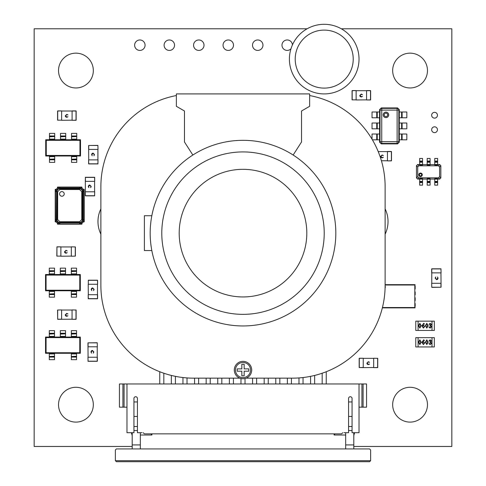 <?xml version="1.0" encoding="UTF-8"?>
<svg xmlns="http://www.w3.org/2000/svg" width="486" height="486" viewBox="0 0 486 486"><rect width="100%" height="100%" fill="white"/><g stroke="black" fill="none" stroke-linecap="round" stroke-linejoin="round"><path stroke-width="0.73" d="M80.324 353.292L80.324 337.053L45.52 337.053L45.52 353.292L80.324 353.292L79.765 352.739L79.765 337.612L80.324 337.053M79.765 337.612L46.079 337.612L45.52 337.053M46.079 337.612L46.079 352.739L45.52 353.292M46.079 352.739L79.765 352.739M65.531 337.053L65.531 336.397L60.313 336.397L60.313 330.668L65.531 330.668L65.531 333.833L60.313 333.833M60.313 337.053L60.313 336.397M60.313 334.089L65.531 333.833M65.531 334.089L65.531 336.397M49.286 353.292L49.286 353.954L54.511 353.954L54.511 359.676L49.286 359.676L49.286 356.511L54.511 356.511M54.511 353.292L54.511 353.954M54.511 356.256L49.286 356.511M49.286 356.256L49.286 353.954M71.333 353.292L71.333 353.954L76.551 353.954L76.551 359.676L71.333 359.676L71.333 356.511L76.551 356.511M76.551 353.292L76.551 353.954M76.551 356.256L71.333 356.511M71.333 356.256L71.333 353.954M54.511 337.053L54.511 336.397L49.286 336.397L49.286 330.668L54.511 330.668L54.511 333.833L49.286 333.833M49.286 337.053L49.286 336.397M49.286 334.089L54.511 333.833M54.511 334.089L54.511 336.397M76.551 337.053L76.551 336.397L71.333 336.397L71.333 330.668L76.551 330.668L76.551 333.833L71.333 333.833M71.333 337.053L71.333 336.397M71.333 334.089L76.551 333.833M76.551 334.089L76.551 336.397M80.518 156.012L80.518 139.768L45.714 139.768L45.714 156.012L80.518 156.012L79.959 155.453L79.959 140.326L80.518 139.768M79.959 140.326L46.273 140.326L45.714 139.768M46.273 140.326L46.273 155.453L45.714 156.012M46.273 155.453L79.959 155.453M65.725 139.768L65.725 139.111L60.507 139.111L60.507 133.389L65.725 133.389L65.725 136.548L60.507 136.548M60.507 139.768L60.507 139.111M60.507 136.809L65.725 136.548M65.725 136.809L65.725 139.111M49.481 156.012L49.481 156.668L54.705 156.668L54.705 162.391L49.481 162.391L49.481 159.226L54.705 159.226M54.705 156.012L54.705 156.668M54.705 158.971L49.481 159.226M49.481 158.971L49.481 156.668M71.527 156.012L71.527 156.668L76.745 156.668L76.745 162.391L71.527 162.391L71.527 159.226L76.745 159.226M76.745 156.012L76.745 156.668M76.745 158.971L71.527 159.226M71.527 158.971L71.527 156.668M54.705 139.768L54.705 139.111L49.481 139.111L49.481 133.389L54.705 133.389L54.705 136.548L49.481 136.548M49.481 139.768L49.481 139.111M49.481 136.809L54.705 136.548M54.705 136.809L54.705 139.111M76.745 139.768L76.745 139.111L71.527 139.111L71.527 133.389L76.745 133.389L76.745 136.548L71.527 136.548M71.527 139.768L71.527 139.111M71.527 136.809L76.745 136.548M76.745 136.809L76.745 139.111M57.652 219.544L59.857 221.75L79.583 221.75L81.788 219.544L81.788 191.697L79.583 189.491L59.857 189.491L57.652 191.697L57.652 219.544L56.959 219.544A2.898 2.898 0 0 0 59.857 222.442L79.583 222.442A2.898 2.898 0 0 0 82.48 219.544L82.48 191.697A2.898 2.898 0 0 0 79.583 188.799L59.857 188.799A2.898 2.898 0 0 0 56.959 191.697L56.959 219.544L56.728 191.697L57.676 189.443L59.857 188.568L79.583 188.799L79.583 189.491M79.583 221.75L79.583 222.442L59.857 222.442L59.857 221.75M59.857 188.568L79.583 188.568L81.836 189.516L82.717 191.697L82.717 219.544L81.763 221.804L79.583 222.673L59.857 222.673L57.597 221.719L56.728 219.544M57.597 221.719L59.857 222.788L79.564 222.795L81.763 221.804L82.833 219.526L82.833 191.697L81.836 189.516L79.564 188.447L59.857 188.453L57.676 189.443L56.607 191.715L56.607 219.526L57.597 221.719M59.857 222.788L79.564 222.795M56.607 219.526L56.376 219.544C56.686 221.555 57.846 222.716 59.857 223.025L59.827 223.894L79.613 223.894L79.583 223.025C81.593 222.716 82.754 221.555 83.063 219.544L82.833 219.526M56.607 191.715L56.376 219.544A3.785 3.785 0 0 0 59.857 223.025A3.785 3.785 0 0 1 56.376 219.544L55.507 219.575C55.89 222.072 57.33 223.511 59.827 223.894M59.857 188.453L59.857 188.216C57.846 188.525 56.686 189.686 56.376 191.697L55.507 191.666C55.872 189.145 57.312 187.705 59.827 187.347L59.857 188.216A3.785 3.785 0 0 0 56.376 191.697A3.785 3.785 0 0 1 59.857 188.216L79.583 188.216L79.613 187.347C82.134 187.711 83.574 189.151 83.932 191.666L83.063 191.697C82.754 189.686 81.593 188.525 79.583 188.216L79.564 188.447M82.833 191.697L83.063 191.697A3.785 3.785 0 0 0 79.583 188.216A3.785 3.785 0 0 1 83.063 191.697L83.063 219.544L83.932 219.575L83.932 191.666M79.583 223.025A3.785 3.785 0 0 0 83.063 219.544A3.785 3.785 0 0 1 79.583 223.025M84.224 189.376L84.224 221.865A2.321 2.321 0 0 0 81.903 224.186L57.536 224.186A2.321 2.321 0 0 0 55.216 221.865L55.216 189.376A2.321 2.321 0 0 0 57.536 187.055L81.903 187.055A2.321 2.321 0 0 0 84.224 189.376M61.898 191.593A2.321 2.321 0 0 0 59.578 193.908A2.321 2.321 0 0 0 61.898 196.229A2.321 2.321 0 0 0 64.219 193.908A2.321 2.321 0 0 0 61.898 191.593M126.98 407.171L119.434 407.171L119.434 383.964L126.98 383.964L126.98 432.692L133.942 432.692L133.942 398.471A1.737 1.737 0 0 1 135.679 396.728A1.737 1.737 0 0 1 137.423 398.471A1.737 1.737 0 0 0 135.679 396.728A1.737 1.737 0 0 0 133.942 398.471M126.98 383.964L359.02 383.964L359.02 432.692L352.058 432.692L352.058 398.471A1.737 1.737 0 0 0 350.321 396.728A1.737 1.737 0 0 0 348.577 398.471L348.577 432.692L343.936 432.692M363.085 383.964L363.085 407.171L366.565 407.171L366.565 383.964L359.02 383.964M163.818 373.224L163.818 383.964M159.754 371.735L159.754 383.964M326.246 371.735L326.246 383.964M322.182 373.224L322.182 383.964M334.66 433.852L334.66 435.013M151.34 433.852L151.34 435.013M137.423 398.471L137.423 432.692L142.064 432.692M345.68 432.692L345.68 448.936M334.076 433.852L334.076 435.013L345.68 435.013M140.32 435.013L151.924 435.013L151.924 433.852M115.376 460.679L115.376 449.957L116.397 448.936L369.603 448.936L370.624 449.957L370.624 460.679L369.603 461.7L116.397 461.7L115.376 460.679L370.624 460.679M345.68 444.921L353.802 444.921L353.802 448.936M353.802 432.692L353.802 444.921M348.577 430.517L352.058 430.517M348.577 426.501L352.058 426.501M348.577 416.453L352.058 416.453M354.628 432.692L353.802 435.584M132.198 435.584L131.372 432.692M132.198 448.936L132.198 432.692M140.32 448.936L140.32 432.692M140.32 444.921L132.198 444.921M137.423 430.517L133.942 430.517M137.423 426.501L133.942 426.501M137.423 416.453L133.942 416.453M171.358 375.435L171.358 383.964M175.416 376.346L175.416 383.964M182.961 377.543L182.961 383.964M187.019 377.926L187.019 383.964M194.564 378.163L194.564 383.964M198.622 378.163L198.622 383.964M206.161 378.163L206.161 383.964M210.225 378.163L210.225 383.964M217.764 378.163L217.764 383.964M221.829 378.163L221.829 383.964M229.368 378.163L229.368 383.964M233.426 378.163L233.426 383.964M240.971 378.503L240.971 383.964M245.029 378.503L245.029 383.964M252.574 378.163L252.574 383.964M256.632 378.163L256.632 383.964M264.171 378.163L264.171 383.964M268.236 378.163L268.236 383.964M275.775 378.163L275.775 383.964M279.839 378.163L279.839 383.964M287.378 378.163L287.378 383.964M291.436 378.163L291.436 383.964M298.981 377.926L298.981 383.964M303.039 377.543L303.039 383.964M342.776 432.692L341.615 433.852L144.385 433.852L143.224 432.692M352.058 398.471A1.737 1.737 0 0 0 350.321 396.728A1.737 1.737 0 0 0 348.577 398.471M363.085 407.171L359.02 407.171M348.577 401.946L352.058 401.946M133.942 401.946L137.423 401.946M122.915 383.964L122.915 407.171M310.584 376.346L310.584 383.964M314.642 375.435L314.642 383.964M97.607 284.267L97.607 280.325L97.607 284.267L97.486 280.325L88.324 280.325L88.324 284.267L97.486 284.267L97.486 294.71L88.324 294.71L88.209 284.267M88.324 280.209L97.486 280.209M88.209 294.71L88.209 298.653L88.209 294.71L88.324 298.653L97.486 298.653L97.486 294.71L97.607 298.653L97.607 294.71M97.486 298.775L88.324 298.775M94.12 289.401L93.537 290.616L93.834 289.389L92.65 288.155L91.477 289.407L91.775 290.616L91.192 289.407L91.678 288.259L92.668 287.906L94.12 289.401M80.324 290.768L80.324 274.523L45.52 274.523L45.52 290.768L80.324 290.768L79.765 290.209L79.765 275.082L80.324 274.523M79.765 275.082L46.079 275.082L45.52 274.523M46.079 275.082L46.079 290.209L45.52 290.768M46.079 290.209L79.765 290.209M65.531 274.523L65.531 273.867L60.313 273.867L60.313 268.144L65.531 268.144L65.531 271.31L60.313 271.31M60.313 274.523L60.313 273.867M60.313 271.565L65.531 271.31M65.531 271.565L65.531 273.867M49.286 290.768L49.286 291.424L54.511 291.424L54.511 297.153L49.286 297.153L49.286 293.987L54.511 293.987M54.511 290.768L54.511 291.424M54.511 293.726L49.286 293.987M49.286 293.726L49.286 291.424M71.333 290.768L71.333 291.424L76.551 291.424L76.551 297.153L71.333 297.153L71.333 293.987L76.551 293.987M76.551 290.768L76.551 291.424M76.551 293.726L71.333 293.987M71.333 293.726L71.333 291.424M54.511 274.523L54.511 273.867L49.286 273.867L49.286 268.144L54.511 268.144L54.511 271.31L49.286 271.31M49.286 274.523L49.286 273.867M49.286 271.565L54.511 271.31M54.511 271.565L54.511 273.867M76.551 274.523L76.551 273.867L71.333 273.867L71.333 268.144L76.551 268.144L76.551 271.31L71.333 271.31M71.333 274.523L71.333 273.867M71.333 271.565L76.551 271.31M76.551 271.565L76.551 273.867M61.613 309.91L57.67 310.025L57.67 319.193L61.613 319.193L61.613 310.025L72.056 310.025L72.056 319.193L57.67 319.308L57.555 310.025L61.613 309.91M75.998 319.308L72.056 319.308L75.998 319.193L75.998 310.025L72.056 309.91L76.114 310.025L76.114 319.193L75.998 309.91M66.746 313.397L67.961 313.98L66.734 313.683L65.501 314.867L66.746 316.04L67.961 315.742L66.752 316.325L65.604 315.839L65.252 314.843L66.746 313.397M97.352 346.797L97.236 342.849L88.069 342.849L88.069 346.797L97.236 346.797L97.236 357.234L88.069 357.234L87.954 342.849L97.236 342.733L97.352 346.797L97.236 342.733M87.954 361.183L97.236 361.298L88.069 361.298L87.954 357.234L88.069 361.183L97.236 361.183L97.236 357.234L97.352 361.183L97.352 357.234M93.865 351.931L93.282 353.146L93.579 351.913L92.401 350.679L91.222 351.931L91.52 353.146L90.937 351.931L91.423 350.783L92.419 350.43L93.865 351.931M432.011 346.943L434.332 346.943L434.332 337.661L418.088 337.661L418.088 346.943L432.011 346.943L432.011 337.661L432.011 346.943M415.767 346.943L418.088 346.943L418.088 337.661L415.767 337.661L415.767 346.943M430.195 339.823L431.404 340.886L430.547 342.01L431.598 343.286L430.153 344.592L428.95 343.711L429.253 343.304L430.086 344.404L431.082 343.231L429.855 342.144L430.888 340.972L430.049 340.018L429.302 341.111L429.017 340.741L430.195 339.823M426.805 339.823L428.178 342.199L426.805 344.592L425.408 342.199L426.805 339.823M419.843 339.823L421.216 342.199L419.843 344.592L418.446 342.199L419.843 339.823M423.567 340.018L422.443 342.278L423.488 341.567L424.697 342.982L423.409 344.592L421.927 342.411L423.61 339.823L424.442 340.407L424.169 340.729L423.567 340.018M419.843 340.018L418.962 342.199L419.843 344.404L420.7 342.199L419.843 340.018M423.464 341.822L422.443 342.685L423.415 344.404L424.248 342.976L423.464 341.822M427.662 342.199L426.805 340.018L425.924 342.199L426.805 344.404L427.662 342.199M94.697 177.402L94.697 181.345L94.582 177.402L85.421 177.402L85.421 181.345L94.582 181.345L94.582 191.788L85.421 191.788L85.299 181.345L85.421 177.281L94.582 177.281L85.299 177.402M85.299 195.73L85.299 191.788L85.421 195.73L94.582 195.73L94.697 191.788L94.582 195.846L85.421 195.846L94.697 195.73M91.216 186.478L90.633 187.693L90.931 186.466L89.746 185.233L88.574 186.478L88.871 187.693L88.288 186.484L88.774 185.336L89.764 184.978L91.216 186.478M359.294 358.231L363.236 358.231L359.294 358.346L359.294 367.507L363.236 367.507L363.236 358.346L373.679 358.346L373.679 367.507L363.236 367.629L359.178 367.507L359.178 358.346L359.294 367.629M377.622 367.629L373.679 367.629L377.622 367.507L377.622 358.346L373.679 358.231L377.737 358.346L377.737 367.507L377.622 358.231M368.37 361.712L369.585 362.295L368.358 361.997L367.124 363.182L368.376 364.354L369.585 364.057L368.376 364.64L367.228 364.154L366.875 363.163L368.37 361.712M98.014 149.433L97.899 145.49L88.731 145.49L88.731 149.433L97.899 149.433L97.899 159.876L88.731 159.876L88.616 145.49L97.899 145.375L98.014 149.433M88.616 163.818L88.616 159.876L88.731 163.818L97.899 163.818L98.014 159.876L97.899 163.934L88.731 163.934L98.014 163.818M94.527 154.566L93.944 155.781L94.241 154.554L93.063 153.321L91.89 154.572L92.188 155.781L91.599 154.572L92.091 153.424L93.081 153.072L94.527 154.566M356.123 90.572L352.174 90.572L356.123 90.572L352.174 90.688L352.174 99.855L356.123 99.855L356.123 90.688L366.565 90.688L366.565 99.855L356.123 99.97M352.058 90.688L352.058 99.855L352.058 90.688M366.565 99.97L370.508 99.97L366.565 99.97L370.508 99.855L370.508 90.688L366.565 90.688L370.508 90.572L366.565 90.572M370.624 99.855L370.624 90.688L370.624 99.855M361.256 94.059L362.471 94.642L361.238 94.345L360.005 95.523L361.256 96.702L362.471 96.398L361.256 96.987L360.108 96.495L359.755 95.505L361.256 94.059M387.445 160.878L391.394 160.878L387.445 160.878L391.394 160.763L391.394 151.602L378.223 151.602M387.445 151.48L391.394 151.48L387.445 151.48L387.445 160.763L381.419 160.763M391.509 160.763L391.509 151.602L391.509 160.763M382.142 154.967L383.357 155.55L382.124 155.253L380.89 156.437L382.142 157.61L383.357 157.312L382.142 157.895L380.994 157.409L380.641 156.419L382.142 154.967M432.011 330.437L434.332 330.437L434.332 321.155L418.088 321.155L418.088 330.437L432.011 330.437L432.011 321.155L432.011 330.437M415.767 330.437L418.088 330.437L418.088 321.155L415.767 321.155L415.767 330.437M430.195 323.324L431.404 324.387L430.547 325.505L431.598 326.786L430.153 328.093L428.95 327.206L429.253 326.805L430.086 327.898L431.082 326.732L429.855 325.644L430.888 324.466L430.049 323.518L429.302 324.612L429.017 324.235L430.195 323.324M426.805 323.324L428.178 325.693L426.805 328.093L425.408 325.693L426.805 323.324M419.843 323.324L421.216 325.693L419.843 328.093L418.446 325.693L419.843 323.324M423.567 323.518L422.443 325.772L423.488 325.061L424.697 326.483L423.409 328.093L421.927 325.912L423.61 323.324L424.442 323.907L424.169 324.223L423.567 323.518M419.843 323.518L418.962 325.693L419.843 327.898L420.7 325.693L419.843 323.518M423.464 325.322L422.443 326.179L423.415 327.898L424.248 326.471L423.464 325.322M427.662 325.693L426.805 323.518L425.924 325.693L426.805 327.898L427.662 325.693M385.945 116.628A1.737 1.737 0 0 0 387.688 114.884A1.737 1.737 0 0 0 385.945 113.147A1.737 1.737 0 0 0 384.207 114.884A1.737 1.737 0 0 0 385.945 116.628M381.297 107.922L381.741 108.372L397.111 108.372A1.737 1.719 45 0 1 398.842 110.103L398.842 141.712A1.737 1.719 135 0 1 397.111 143.443L381.741 143.443A1.737 1.719 -135 0 1 380.009 141.712L380.009 110.103A1.737 1.719 -45 0 1 381.741 108.372L381.741 141.712L397.111 141.712L397.111 110.103L380.009 110.103L379.566 109.654L379.566 142.167L380.009 141.712L381.741 141.712L381.741 143.443L381.297 143.892L397.566 143.892L399.292 142.167L399.292 109.648L398.842 110.103L397.111 110.103L397.111 108.372L397.56 107.922L381.297 107.922L379.566 109.654M399.292 109.648L397.56 107.922M402.11 139.828L406.831 139.828L406.831 134.027L399.292 134.027L399.292 139.828L401.612 139.828L401.612 134.027L401.612 139.828L402.11 139.828L402.11 134.027M377.245 134.027L379.566 134.027L379.566 139.828L377.245 139.828L377.245 134.027L377.245 139.828L376.747 139.828L376.747 134.027L377.245 134.027M372.027 139.184L372.027 134.027L376.747 134.027M372.404 139.828L376.747 139.828M402.11 128.808L406.831 128.808L406.831 123.007L399.292 123.007L399.292 128.808L401.612 128.808L401.612 123.007L401.612 128.808L402.11 128.808L402.11 123.007M402.11 117.788L406.831 117.788L406.831 111.987L399.292 111.987L399.292 117.788L401.612 117.788L401.612 111.987L401.612 117.788L402.11 117.788L402.11 111.987M377.245 123.007L379.566 123.007L379.566 128.808L377.245 128.808L377.245 123.007L377.245 128.808L376.747 128.808L376.747 123.007L377.245 123.007M376.747 128.808L372.027 128.808L372.027 123.007L376.747 123.007M377.245 111.987L379.566 111.987L379.566 117.788L377.245 117.788L377.245 111.987L377.245 117.788L376.747 117.788L376.747 111.987L377.245 111.987M376.747 117.788L372.027 117.788L372.027 111.987L376.747 111.987M381.291 143.892L379.566 142.167M56.819 256.116L56.935 246.833L60.884 246.833L56.935 246.949L56.935 256.116L60.884 256.116L60.884 246.949L71.321 246.949L71.321 256.116L60.884 256.231M71.321 256.231L75.269 256.116L75.269 246.949L71.321 246.833L75.385 246.949L75.385 256.116L71.321 256.231L75.385 256.116M66.017 250.32L67.232 250.904L65.999 250.606L64.766 251.784L66.017 252.963L67.232 252.665L66.017 253.249L64.869 252.763L64.517 251.766L66.017 250.32M61.643 110.899L57.7 110.899L61.643 110.899L57.7 111.015L57.7 120.176L61.643 120.176L61.643 111.015L72.086 111.015L72.086 120.176L61.643 120.297M57.585 120.176L57.585 111.015M72.086 120.297L76.029 120.297L72.086 120.297L76.029 120.176L76.029 111.015L72.086 111.015L76.029 110.899L72.086 110.899M76.15 120.176L76.15 111.015L76.15 120.176M66.776 114.38L67.991 114.963L66.764 114.666L65.531 115.85L66.782 117.023L67.991 116.725L66.782 117.308L65.634 116.822L65.282 115.832L66.776 114.38M431.671 283.302L431.787 287.25L440.954 287.25L440.954 283.302L431.787 283.302L431.787 272.865L440.954 272.865L441.069 287.25L431.787 287.366L431.671 283.302L431.787 287.366M441.069 268.916L431.787 268.801L440.954 268.801L441.069 272.865L440.954 268.916L431.787 268.916L431.787 272.865L431.671 268.916L431.671 272.865M435.158 278.168L435.742 276.953L435.444 278.186L436.628 279.42L437.801 278.168L437.503 276.953L438.086 278.168L437.6 279.316L436.61 279.669L435.158 278.168M419.375 174.796A1.16 1.16 0 0 0 420.536 175.956A1.16 1.16 0 0 0 421.696 174.796A1.16 1.16 0 0 0 420.536 173.636A1.16 1.16 0 0 0 419.375 174.796M418.792 174.796A1.737 1.737 0 0 0 420.536 176.54A1.737 1.737 0 0 0 422.273 174.796A1.737 1.737 0 0 0 420.536 173.059A1.737 1.737 0 0 0 418.792 174.796M437.643 179.061L439.715 179.061L438.469 177.815L439.593 176.697L439.593 166.923L438.469 165.799L418.835 165.799L417.711 166.923L417.711 176.697L418.835 177.815L438.469 177.815M418.835 177.815L417.589 179.061L419.661 179.061M419.661 182.548L419.661 178.593L422.559 178.593L422.559 185.148L419.661 185.148L419.661 182.548L422.559 182.548M422.559 179.061L427.2 179.061M427.2 182.548L427.2 178.593L430.104 178.593L430.104 185.148L427.2 185.148L427.2 182.548L430.104 182.548M430.104 179.061L434.745 179.061M434.745 182.548L434.745 178.593L437.643 178.593L437.643 185.148L434.745 185.148L434.745 182.548L437.643 182.548M439.593 176.697L440.832 177.937L440.832 165.677L439.593 166.923M417.711 166.923L416.472 165.677L416.472 177.937L417.711 176.697M419.661 164.554L417.589 164.554L418.835 165.799M427.2 164.554L422.559 164.554M434.745 164.554L430.104 164.554M438.469 165.799L439.715 164.554L437.643 164.554M434.745 161.066L434.745 165.021L437.643 165.021L437.643 158.466L434.745 158.466L434.745 161.066L437.643 161.066M427.2 161.066L427.2 165.021L430.104 165.021L430.104 158.466L427.2 158.466L427.2 161.066L430.104 161.066M419.661 161.066L419.661 165.021L422.559 165.021L422.559 158.466L419.661 158.466L419.661 161.066L422.559 161.066M417.589 179.061L416.472 177.937M416.472 165.677L417.589 164.554M439.715 164.554L440.832 165.677M440.832 177.937L439.715 179.061M415.159 303.525L415.159 306.423M385.125 284.668L414.813 284.668L385.125 284.668M415.159 307.529A0.346 0.346 0 0 1 414.813 307.875L382.348 307.875L414.813 307.875A0.346 0.346 0 0 0 415.159 307.529L414.813 307.529L414.813 285.021L385.125 285.021M415.159 285.021A0.346 0.346 0 0 0 414.813 284.668L415.159 285.021A0.346 0.346 0 0 0 414.813 284.668M415.159 289.024L415.159 286.12M415.159 294.82L415.159 291.922M415.159 300.621L415.159 297.724M427.473 70.555A17.405 17.405 0 0 0 410.069 53.156A17.405 17.405 0 0 0 392.67 70.555A17.405 17.405 0 0 0 410.069 87.96A17.405 17.405 0 0 0 427.473 70.555M437.449 115.231A2.898 2.898 0 0 0 434.551 112.327A2.898 2.898 0 0 0 431.653 115.231A2.898 2.898 0 0 0 434.551 118.128A2.898 2.898 0 0 0 437.449 115.231M292.42 44.949A5.218 5.218 0 0 0 287.08 39.974A5.218 5.218 0 0 0 285.252 50.034A5.218 5.218 0 0 0 290.962 48.813M437.449 129.732A2.898 2.898 0 0 0 434.551 126.828A2.898 2.898 0 0 0 431.653 129.732A2.898 2.898 0 0 0 434.551 132.629A2.898 2.898 0 0 0 437.449 129.732M427.473 404.698A17.405 17.405 0 0 0 410.069 387.293A17.405 17.405 0 0 0 392.67 404.698A17.405 17.405 0 0 0 410.069 422.103A17.405 17.405 0 0 0 427.473 404.698M233.487 45.192A5.218 5.218 0 0 0 228.268 39.974A5.218 5.218 0 0 0 223.044 45.192A5.218 5.218 0 0 0 228.268 50.416A5.218 5.218 0 0 0 233.487 45.192M204.017 45.192A5.218 5.218 0 0 0 198.798 39.974A5.218 5.218 0 0 0 193.574 45.192A5.218 5.218 0 0 0 198.798 50.416A5.218 5.218 0 0 0 204.017 45.192M262.956 45.192A5.218 5.218 0 0 0 257.732 39.974A5.218 5.218 0 0 0 252.513 45.192A5.218 5.218 0 0 0 257.732 50.416A5.218 5.218 0 0 0 262.956 45.192M145.077 45.192A5.218 5.218 0 0 0 139.859 39.974A5.218 5.218 0 0 0 134.634 45.192A5.218 5.218 0 0 0 139.859 50.416A5.218 5.218 0 0 0 145.077 45.192M174.547 45.192A5.218 5.218 0 0 0 169.328 39.974A5.218 5.218 0 0 0 164.104 45.192A5.218 5.218 0 0 0 169.328 50.416A5.218 5.218 0 0 0 174.547 45.192M93.33 70.555A17.405 17.405 0 0 0 75.931 53.156A17.405 17.405 0 0 0 58.527 70.555A17.405 17.405 0 0 0 75.931 87.96A17.405 17.405 0 0 0 93.33 70.555M93.33 404.698A17.405 17.405 0 0 0 75.931 387.293A17.405 17.405 0 0 0 58.527 404.698A17.405 17.405 0 0 0 75.931 422.103A17.405 17.405 0 0 0 93.33 404.698M307.116 28.789L34.16 28.789L34.16 446.464L132.198 446.464M353.802 446.464L451.84 446.464L451.84 28.789L341.318 28.789M243 378.746A8.699 8.699 0 0 1 234.301 370.04A8.699 8.699 0 0 1 243 361.341A8.699 8.699 0 0 1 251.699 370.04A8.699 8.699 0 0 1 243 378.746A8.699 8.699 0 0 0 251.699 370.04A8.699 8.699 0 0 0 243 361.341M237.198 371.201L241.84 371.201L241.84 375.842L244.16 375.842L244.16 371.201L248.802 371.201L248.802 368.88L244.16 368.88L244.16 364.245L241.84 364.245L241.84 368.88L237.198 368.88L237.198 371.201M305.475 246.123A63.812 63.812 0 0 0 255.982 170.659A63.812 63.812 0 0 0 180.525 220.158A63.812 63.812 0 0 0 230.018 295.616A63.812 63.812 0 0 0 305.475 246.123A63.812 63.812 0 0 0 255.982 170.659A63.812 63.812 0 0 0 180.525 220.158A63.812 63.812 0 0 0 230.018 295.616A63.812 63.812 0 0 0 305.475 246.123M322.516 249.658A81.217 81.217 0 0 0 259.524 153.625A81.217 81.217 0 0 0 163.484 216.616A81.217 81.217 0 0 0 226.476 312.656A81.217 81.217 0 0 0 322.516 249.658M243 140.32A92.82 92.82 0 0 0 150.18 233.14A92.82 92.82 0 0 0 243 325.954A92.82 92.82 0 0 0 335.82 233.14A92.82 92.82 0 0 0 243 140.32M293.149 155.034L301.539 141.967L301.539 110.984L309.637 106.312L309.637 93.913L176.363 93.913L176.363 106.312L184.461 110.984L184.461 141.967L192.851 155.034M246.123 378.163L292.311 378.163A92.82 92.82 0 0 0 385.125 285.349L385.125 186.727A92.82 92.82 0 0 0 309.637 95.542M176.363 95.542A92.82 92.82 0 0 0 100.875 186.727L100.875 285.349A92.82 92.82 0 0 0 193.689 378.163L239.877 378.163M385.125 208.895A29.008 29.008 0 0 1 385.125 234.179M100.875 234.179A29.008 29.008 0 0 1 100.875 208.895M151.826 215.735L144.385 215.735L144.385 250.539L151.826 250.539M295.209 59.104A29.008 29.008 0 0 0 324.217 88.112A29.008 29.008 0 0 0 353.219 59.104A29.008 29.008 0 0 0 324.217 30.102A29.008 29.008 0 0 0 295.209 59.104M359.02 59.104A34.804 34.804 0 0 0 324.217 24.3A34.804 34.804 0 0 0 289.407 59.104A34.804 34.804 0 0 0 324.217 93.913A34.804 34.804 0 0 0 359.02 59.104M60.313 333.256L65.531 333.256M54.511 357.089L49.286 357.089M76.551 357.089L71.333 357.089M49.286 333.256L54.511 333.256M71.333 333.256L76.551 333.256M60.507 135.977L65.725 135.977M54.705 159.803L49.481 159.803M76.745 159.803L71.527 159.803M49.481 135.977L54.705 135.977M71.527 135.977L76.745 135.977M57.652 191.697L56.728 191.697M59.857 189.491L59.857 188.799M81.788 191.697L82.717 191.697M81.788 219.544L82.717 219.544M79.613 223.894C82.11 223.511 83.549 222.072 83.932 219.575M55.507 191.666L55.507 219.575M79.613 187.347L59.827 187.347M124.076 383.964L124.076 407.171M361.924 383.964L361.924 407.171M60.313 270.732L65.531 270.732M54.511 294.565L49.286 294.565M76.551 294.565L71.333 294.565M49.286 270.732L54.511 270.732M71.333 270.732L76.551 270.732M385.945 112.138A2.746 2.746 0 0 1 388.691 114.884A2.746 2.746 0 0 1 385.945 117.63A2.746 2.746 0 0 1 383.205 114.884A2.746 2.746 0 0 1 385.945 112.138M397.56 143.892L397.111 143.443L397.111 141.712L398.842 141.712L399.292 142.161M434.745 164.511L437.643 164.511M434.745 162.215L437.643 162.215M434.745 161.644L437.643 161.644M434.745 179.103L437.643 179.103M434.745 181.977L437.643 181.977M434.745 181.4L437.643 181.4M427.2 181.4L430.104 181.4M427.2 179.103L430.104 179.103M427.2 181.977L430.104 181.977M419.661 181.4L422.559 181.4M419.661 179.103L422.559 179.103M419.661 181.977L422.559 181.977M427.2 161.644L430.104 161.644M427.2 162.215L430.104 162.215M427.2 164.511L430.104 164.511M419.661 161.644L422.559 161.644M419.661 162.215L422.559 162.215M419.661 164.511L422.559 164.511M385.125 286.205A1.507 1.507 0 0 1 385.094 287.821M382.439 307.529L414.813 307.529L414.813 307.875M243 362.501A7.539 7.539 0 0 0 235.461 370.04A7.539 7.539 0 0 0 243 377.586A7.539 7.539 0 0 0 250.539 370.04A7.539 7.539 0 0 0 243 362.501"/></g></svg>
